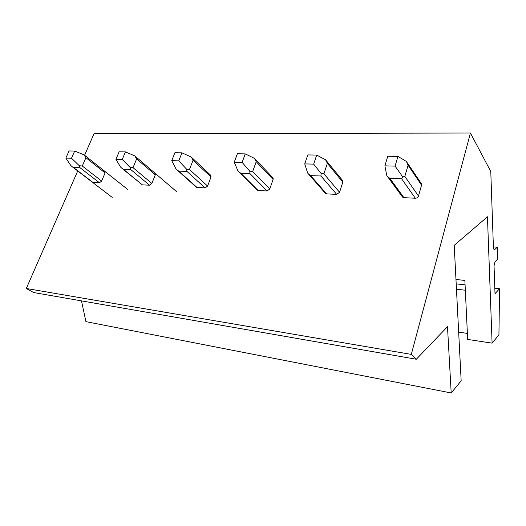 <?xml version="1.0" encoding="UTF-8"?>
<svg xmlns="http://www.w3.org/2000/svg" width="526" height="526" viewBox="0 0 526 526"><rect width="100%" height="100%" fill="white"/><g stroke="black" fill="none" stroke-linecap="round" stroke-linejoin="round"><path stroke-width="0.79" d="M499.562 288.715L498.931 334.825L492.099 343.149L487.451 216.771L454.214 245.333L461.164 380.837L451.203 392.968L447.488 326.692L416.322 359.245L411.299 354.392L470.422 133.032L490.778 171.489L493.427 247.864L494.276 249.995L497.32 247.207L497.714 259.062L495.032 261.751L494.045 265.814L495.012 293.672L499.562 288.715L494.821 288.182M455.97 279.47L464.866 280.437L467.667 339.421L492.099 343.149M458.665 332.116L467.377 333.412M465.332 290.227L456.469 289.195M465.076 284.849L456.193 283.856M451.203 392.968L85.929 321.642L81.484 300.879M416.322 359.245L33.585 292.528L26.3 288.478L77.716 170.963M84.614 155.183L94.022 133.689L470.422 133.032M411.299 354.392L26.3 288.478M402.232 196.665L403.902 197.671L415.343 198.23C416.888 198.157 417.933 197.421 418.486 196.007L421.556 185.145L421.135 183.298M325.311 193.22L326.593 193.884L336.679 194.377L339.559 192.286L342.801 182.108L342.426 180.286L341.308 179.853L342.88 181.766M257.155 190.083L258.141 190.53L267.103 190.971L269.759 188.998L273.106 179.419L272.79 177.637L271.883 177.301L273.237 178.722M196.343 187.223L205.12 187.933L207.592 186.066L211.005 177.019L210.742 175.296L209.999 175.026L211.143 176.098M155.308 174.869L136.648 158.885L133.025 167.656L130.06 167.347L130.665 169.49L123.38 169.24L122.157 168.511L142.355 184.856L149.562 185.211L151.863 183.442L155.308 174.869L155.104 173.199L154.493 172.982L155.453 173.81M92.464 182.272L99.473 182.759L101.623 181.075L105.088 172.929L104.93 171.318L104.418 171.141L105.226 171.792M497.32 247.207L493.388 246.885M395.072 166.111L384.874 165.861L387.774 156.255L397.945 156.419L406.427 161.462L408.084 165.236L404.829 176.42C403.988 176.946 403.1 176.828 402.16 176.065L395.072 166.111L397.945 156.419M384.874 165.861L386.801 175.572L402.581 197.138M402.16 176.065C402.561 177.216 402.37 178.104 401.581 178.741L389.825 178.34L387.478 176.453M304.745 163.915L307.644 173.041L308.637 174.185L310.629 175.638L320.945 175.986L321.11 173.468L313.674 164.132L304.745 163.915L307.782 154.92L316.691 155.071L325.601 159.805L342.676 180.589M313.674 164.132L316.691 155.071M342.801 182.108L327.343 163.349L323.917 173.81L321.11 173.468M327.343 163.349L325.601 159.805M234.254 162.199L237.877 170.805L239.126 172.12L240.816 173.251L249.942 173.567L249.791 171.187L242.131 162.389L234.254 162.199L237.371 153.75L245.241 153.881L254.42 158.346L272.941 177.801M242.131 162.389L245.241 153.881M273.106 179.419L256.215 161.686L252.677 171.515L249.791 171.187M256.215 161.686L254.42 158.346M171.752 160.673L175.934 168.82L177.38 170.233L178.814 171.134L186.947 171.41L186.539 169.155L178.761 160.844L171.752 160.673L174.915 152.711L181.924 152.829L191.247 157.057L210.827 175.375M178.761 160.844L181.924 152.829M211.005 177.019L193.075 160.206L189.478 169.477L186.539 169.155M193.075 160.206L191.247 157.057M130.06 167.347L122.236 159.47L115.957 159.319L119.139 151.784L125.418 151.889L134.814 155.9L177.104 192.095M115.957 159.319L120.559 167.044L122.157 168.511M122.236 159.47L125.418 151.889M136.648 158.885L134.814 155.9M65.849 158.096L70.76 165.447L72.47 166.946L73.522 167.538L80.09 167.761L79.327 165.723L71.503 158.234L65.849 158.096L69.031 150.955L74.685 151.047L84.088 154.861L127.601 189.393M71.503 158.234L74.685 151.047M105.088 172.929L85.929 157.695L82.293 166.019L79.327 165.723M85.929 157.695L84.088 154.861M493.868 249.758L494.624 249.817M389.825 178.34L403.902 197.671M401.581 178.741L415.343 198.23M404.829 176.42L418.486 196.007M421.556 185.145L408.084 165.236M310.629 175.638L326.593 193.884M320.945 175.986L336.679 194.377M323.917 173.81L339.559 192.286M240.816 173.251L258.141 190.53M249.942 173.567L267.103 190.971M252.677 171.515L269.759 188.998M178.814 171.134L197.112 187.539M186.947 171.41L205.12 187.933M189.478 169.477L207.592 186.066M123.38 169.24L142.355 184.856M130.665 169.49L149.562 185.211M133.025 167.656L151.863 183.442M73.522 167.538L92.957 182.437M80.09 167.761L99.473 182.759M82.293 166.019L101.623 181.075M421.504 183.85L407.242 162.718M308.637 174.185L325.535 193.469M239.126 172.12L257.286 190.208M177.38 170.233L196.408 187.282M72.47 166.946L112.242 197.428"/></g></svg>
